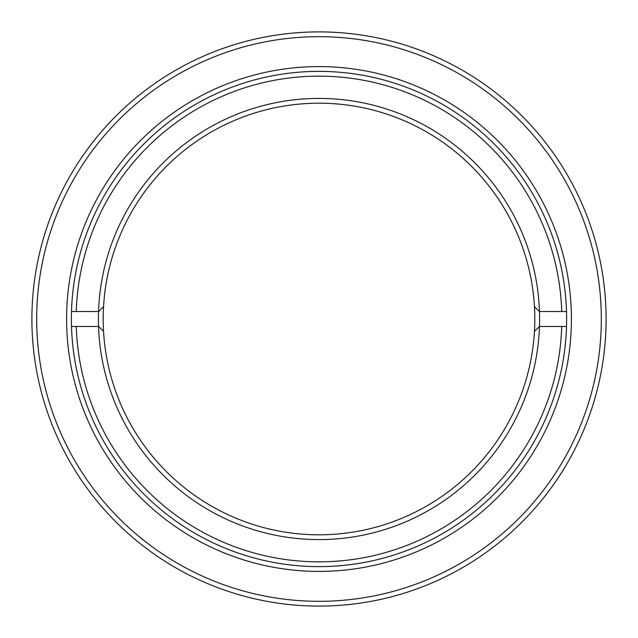 <?xml version="1.0" encoding="UTF-8"?>
<svg xmlns="http://www.w3.org/2000/svg" width="638" height="638" viewBox="0 0 638 638"><rect width="100%" height="100%" fill="white"/><g stroke="black" fill="none" stroke-linecap="round" stroke-linejoin="round"><path stroke-width="0.96" d="M66.591 319A252.409 252.409 0 0 1 319 66.591A252.409 252.409 0 0 1 571.409 319A252.409 252.409 0 0 1 319 571.409A252.409 252.409 0 0 1 66.591 319M566.624 319A247.624 247.624 0 0 0 319 71.376A247.624 247.624 0 0 0 71.376 319A247.624 247.624 0 0 0 319 566.624A247.624 247.624 0 0 0 566.624 319M36.685 319A282.315 282.315 0 0 0 319 601.315A282.315 282.315 0 0 0 601.315 319A282.315 282.315 0 0 0 319 36.685A282.315 282.315 0 0 0 36.685 319M606.1 319A287.1 287.1 0 0 1 319 606.1A287.1 287.1 0 0 1 31.9 319A287.1 287.1 0 0 1 319 31.9A287.1 287.1 0 0 1 606.1 319M102.543 307.66L103.547 306.687A215.804 215.804 0 0 0 319 534.803A215.804 215.804 0 0 0 534.453 306.687A215.804 215.804 0 0 0 319 103.197A215.804 215.804 0 0 0 103.547 306.687L98.539 311.527A220.589 220.589 0 0 1 319 98.412A220.589 220.589 0 0 1 539.461 326.481L566.512 326.481M76.273 326.473A242.839 242.839 0 0 0 319 561.839A242.839 242.839 0 0 0 561.727 326.481M566.512 326.473A247.624 247.624 0 0 1 319 566.624A247.624 247.624 0 0 1 71.488 326.481L98.539 326.481A220.589 220.589 0 0 1 98.539 311.527L71.488 311.527A247.624 247.624 0 0 1 319 71.376A247.624 247.624 0 0 1 566.512 311.519M534.453 331.313L539.461 326.481A220.589 220.589 0 0 1 319 539.588A220.589 220.589 0 0 1 98.539 326.481L103.547 331.313M534.453 306.687L539.461 311.527L561.727 311.527A242.839 242.839 0 0 0 319 76.161A242.839 242.839 0 0 0 76.273 311.519M566.512 311.527L561.727 311.527M98.539 326.481L99.536 327.438"/></g></svg>
